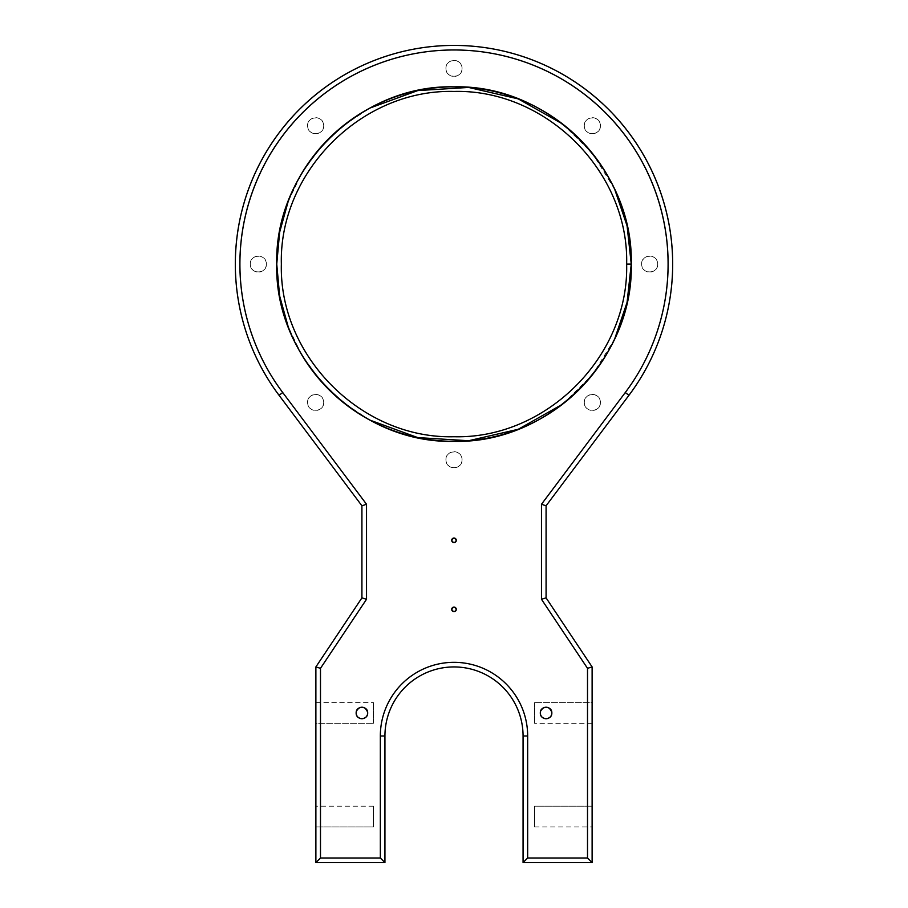 <?xml version="1.0" encoding="UTF-8"?>
<svg xmlns="http://www.w3.org/2000/svg" width="908" height="908" viewBox="0 0 908 908"><rect width="100%" height="100%" fill="white"/><g stroke="black" fill="none" stroke-linecap="round" stroke-linejoin="round"><path stroke-width="0.68" stroke-dasharray="4.54 3.41" d="M541.474 599.269L587.51 668.322L587.51 857.992L527.661 857.992L527.661 735.991A73.662 73.662 0 0 0 454 662.329A73.662 73.662 0 0 0 380.339 735.991L380.339 857.992L320.49 857.992L320.49 668.322L366.526 599.269L320.49 668.322L320.49 857.992L380.339 857.992L384.935 862.6L315.882 862.6L315.882 666.937L320.49 668.322L315.882 666.937L315.882 862.6L384.935 862.6L380.339 857.992L380.339 735.991L384.935 735.991L384.935 862.6L384.935 735.991L380.339 735.991A73.662 73.662 0 0 1 454 662.329A73.662 73.662 0 0 1 527.661 735.991L523.065 735.991A69.065 69.065 0 0 0 454 666.937A69.065 69.065 0 0 0 384.935 735.991A69.065 69.065 0 0 1 454 666.937A69.065 69.065 0 0 1 523.065 735.991L527.661 735.991L527.661 857.992L523.065 862.6L523.065 735.991L523.065 862.6L527.661 857.992L587.51 857.992L587.51 668.322L592.118 666.937L592.118 862.6L523.065 862.6L592.118 862.6L592.118 666.937L587.51 668.322L541.474 599.269L546.083 597.873L541.474 599.269M366.526 504.258L282.728 392.54A214.084 214.084 0 0 1 598.054 105.714A214.084 214.084 0 0 1 625.271 392.54L541.474 504.258L625.271 392.54A214.084 214.084 0 0 0 309.946 105.714A214.084 214.084 0 0 0 282.728 392.54L366.526 504.258L361.917 505.79L366.526 504.258M657.721 264.092A8.059 8.059 0 0 0 645.645 257.112A8.059 8.059 0 0 0 645.645 271.061A8.059 8.059 0 0 0 657.721 264.092C658.221 253.695 641.116 253.695 641.615 264.092C641.116 274.477 658.221 274.477 657.721 264.092C658.221 274.477 641.116 274.477 641.615 264.092C641.116 253.695 658.221 253.695 657.721 264.092A8.059 8.059 0 0 1 645.645 271.061A8.059 8.059 0 0 1 645.645 257.112A8.059 8.059 0 0 1 657.721 264.092M266.385 264.092A8.059 8.059 0 0 0 254.308 257.112A8.059 8.059 0 0 0 254.308 271.061A8.059 8.059 0 0 0 266.385 264.092C266.884 253.695 249.779 253.695 250.279 264.092C249.779 274.477 266.884 274.477 266.385 264.092C266.884 274.477 249.779 274.477 250.279 264.092C249.779 253.695 266.884 253.695 266.385 264.092A8.059 8.059 0 0 1 254.308 271.061A8.059 8.059 0 0 1 254.308 257.112A8.059 8.059 0 0 1 266.385 264.092M600.415 125.724A8.059 8.059 0 0 0 588.327 118.755A8.059 8.059 0 0 0 588.327 132.704A8.059 8.059 0 0 0 600.415 125.724C600.914 115.339 583.799 115.339 584.298 125.724C583.799 136.121 600.914 136.121 600.415 125.724C600.914 136.121 583.799 136.121 584.298 125.724C583.799 115.339 600.914 115.339 600.415 125.724A8.059 8.059 0 0 1 588.327 132.704A8.059 8.059 0 0 1 588.327 118.755A8.059 8.059 0 0 1 600.415 125.724M323.702 125.724A8.059 8.059 0 0 0 311.614 118.755A8.059 8.059 0 0 0 311.614 132.704A8.059 8.059 0 0 0 323.702 125.724C324.201 115.339 307.086 115.339 307.585 125.724C307.086 136.121 324.201 136.121 323.702 125.724C324.201 136.121 307.086 136.121 307.585 125.724C307.086 115.339 324.201 115.339 323.702 125.724A8.059 8.059 0 0 1 311.614 132.704A8.059 8.059 0 0 1 311.614 118.755A8.059 8.059 0 0 1 323.702 125.724M323.702 402.448A8.059 8.059 0 0 0 311.614 395.468A8.059 8.059 0 0 0 311.614 409.417A8.059 8.059 0 0 0 323.702 402.448C324.201 392.052 307.086 392.052 307.585 402.448C307.086 412.834 324.201 412.834 323.702 402.448C324.201 412.834 307.086 412.834 307.585 402.448C307.086 392.052 324.201 392.052 323.702 402.448A8.059 8.059 0 0 1 311.614 409.417A8.059 8.059 0 0 1 311.614 395.468A8.059 8.059 0 0 1 323.702 402.448M631.253 264.092A177.253 177.253 0 0 0 365.379 110.583A177.253 177.253 0 0 0 365.379 417.589A177.253 177.253 0 0 0 631.253 264.092L626.645 264.092L631.253 264.092M600.415 402.448A8.059 8.059 0 0 0 588.327 395.468A8.059 8.059 0 0 0 588.327 409.417A8.059 8.059 0 0 0 600.415 402.448C600.914 392.052 583.799 392.052 584.298 402.448C583.799 412.834 600.914 412.834 600.415 402.448C600.914 412.834 583.799 412.834 584.298 402.448C583.799 392.052 600.914 392.052 600.415 402.448A8.059 8.059 0 0 1 588.327 409.417A8.059 8.059 0 0 1 588.327 395.468A8.059 8.059 0 0 1 600.415 402.448M462.059 459.754A8.059 8.059 0 0 0 449.971 452.774A8.059 8.059 0 0 0 449.971 466.735A8.059 8.059 0 0 0 462.059 459.754C462.558 449.358 445.442 449.358 445.941 459.754C445.442 470.151 462.558 470.151 462.059 459.754C462.558 470.151 445.442 470.151 445.941 459.754C445.442 449.358 462.558 449.358 462.059 459.754A8.059 8.059 0 0 1 449.971 466.735A8.059 8.059 0 0 1 449.971 452.774A8.059 8.059 0 0 1 462.059 459.754M462.059 68.418A8.059 8.059 0 0 0 449.971 61.438A8.059 8.059 0 0 0 449.971 75.398A8.059 8.059 0 0 0 462.059 68.418C462.558 58.021 445.442 58.021 445.941 68.418C445.442 78.814 462.558 78.814 462.059 68.418C462.558 78.814 445.442 78.814 445.941 68.418C445.442 58.021 462.558 58.021 462.059 68.418A8.059 8.059 0 0 1 449.971 75.398A8.059 8.059 0 0 1 449.971 61.438A8.059 8.059 0 0 1 462.059 68.418M361.917 597.873L366.526 599.269L361.917 597.873L361.917 505.79L361.917 597.873M279.051 395.298L282.728 392.54L279.051 395.298A218.692 218.692 0 0 1 601.153 102.309A218.692 218.692 0 0 1 628.949 395.298L625.271 392.54L628.949 395.298A218.692 218.692 0 0 0 306.847 102.309A218.692 218.692 0 0 0 279.051 395.298M546.083 505.79L541.474 504.258L546.083 505.79L546.083 597.873L546.083 505.79M614.727 338.809L592.584 374.607L562.62 404.162M369.919 420.12L343.496 402.675L320.603 380.804L301.967 355.21L288.177 326.71M288.177 201.463L301.967 172.963L320.603 147.368L343.496 125.497L369.919 108.052M562.62 124.01L592.584 153.577L614.727 189.363M315.882 826.916L315.882 806.202L315.882 826.916L315.882 806.202L315.882 826.916L315.882 806.202L315.882 826.916L373.426 826.916L373.426 806.202L373.426 826.916L373.426 806.202L373.426 826.916L315.882 826.916M315.882 723.335L315.882 702.61L315.882 723.335L315.882 702.61L315.882 723.335L315.882 702.61L315.882 723.335L373.426 723.335L315.882 723.335M592.118 702.61L592.118 723.335L592.118 702.61L592.118 723.335L592.118 702.61L592.118 723.335L592.118 702.61L534.574 702.61L592.118 702.61M592.118 806.202L592.118 826.916L592.118 806.202L592.118 826.916L592.118 806.202L592.118 826.916L592.118 806.202L534.574 806.202L534.574 826.916L534.574 806.202L534.574 826.916L534.574 806.202L592.118 806.202M373.426 723.335L373.426 702.61L373.426 723.335M367.672 712.973C364.358 705.664 360.555 705.3 356.265 711.895C355.493 720.464 367.173 721.145 367.672 712.973C367.173 721.145 355.493 720.464 356.265 711.895C360.555 705.3 364.358 705.664 367.672 712.973M534.574 702.61L534.574 723.335L534.574 702.61M551.837 712.973C548.523 705.664 544.721 705.3 540.43 711.895C539.647 720.464 551.326 721.145 551.837 712.973C551.326 721.145 539.647 720.464 540.43 711.895C544.721 705.3 548.523 705.664 551.837 712.973M373.426 826.916L373.426 806.202L373.426 826.916M534.574 806.202L534.574 826.916L534.574 806.202M455.907 539.046L455.907 541.611M454.84 542.462L451.9 541.281M451.9 539.363L454.84 538.183M455.907 608.099L455.907 610.664M454.84 611.527L451.9 610.335M451.9 608.428L454.84 607.236M456.304 540.328A2.304 2.304 0 0 0 452.854 538.331A2.304 2.304 0 0 0 452.854 542.314A2.304 2.304 0 0 0 456.304 540.328M456.304 609.381A2.304 2.304 0 0 0 452.854 607.384A2.304 2.304 0 0 0 452.854 611.379A2.304 2.304 0 0 0 456.304 609.381M373.426 806.202L315.882 806.202M315.882 702.61L373.426 702.61M592.118 723.335L534.574 723.335M534.574 826.916L592.118 826.916"/><path stroke-width="1.36" d="M366.526 599.269L366.526 504.258L366.526 599.269L361.917 597.873L315.882 666.937L361.917 597.873L361.917 505.79L279.051 395.298A218.692 218.692 0 0 1 601.153 102.309A218.692 218.692 0 0 1 628.949 395.298L546.083 505.79L628.949 395.298L546.083 505.79L546.083 597.873L592.118 666.937L592.118 862.6L587.51 857.992L592.118 862.6L523.065 862.6L523.065 735.991A69.065 69.065 0 0 0 454 666.937A69.065 69.065 0 0 0 384.935 735.991L384.935 862.6L315.882 862.6L320.49 857.992L315.882 862.6L315.882 666.937L361.917 597.873L315.882 666.937L315.882 862.6L320.49 857.992L320.49 668.322L315.882 666.937L320.49 668.322L366.526 599.269L366.526 504.258L361.917 505.79L361.917 597.873L366.526 599.269L320.49 668.322L320.49 857.992L315.882 862.6L384.935 862.6L380.339 857.992L320.49 857.992L380.339 857.992L384.935 862.6L384.935 735.991L380.339 735.991L380.339 857.992L380.339 735.991L384.935 735.991A69.065 69.065 0 0 1 454 666.937A69.065 69.065 0 0 1 523.065 735.991L527.661 735.991A73.662 73.662 0 0 0 454 662.329A73.662 73.662 0 0 0 380.339 735.991A73.662 73.662 0 0 1 454 662.329A73.662 73.662 0 0 1 527.661 735.991L523.065 735.991L523.065 862.6L527.661 857.992L527.661 735.991L527.661 857.992L523.065 862.6L592.118 862.6L587.51 857.992L527.661 857.992L587.51 857.992L592.118 862.6L592.118 666.937L546.083 597.873L592.118 666.937L587.51 668.322L587.51 857.992L587.51 668.322L592.118 666.937L546.083 597.873L546.083 505.79L628.949 395.298A218.692 218.692 0 0 0 306.847 102.309A218.692 218.692 0 0 0 279.051 395.298L361.917 505.79L366.526 504.258L282.728 392.54L279.051 395.298L282.728 392.54A214.084 214.084 0 0 1 598.054 105.714A214.084 214.084 0 0 1 625.271 392.54L628.949 395.298L625.271 392.54L541.474 504.258L541.474 599.269L541.474 504.258L546.083 505.79L541.474 504.258L541.474 599.269L546.083 597.873L541.474 599.269L587.51 668.322L541.474 599.269L541.474 504.258L625.271 392.54A214.084 214.084 0 0 0 309.946 105.714A214.084 214.084 0 0 0 282.728 392.54L366.526 504.258L366.526 599.269M614.727 189.363L627.076 225.82L631.253 264.092L627.076 302.353L614.727 338.809M562.62 404.162L518.275 429.268L468.63 440.732L417.782 437.599L369.919 420.12M288.177 326.71L279.63 295.917L276.747 264.092L279.63 232.255L288.177 201.463M369.919 108.052L417.782 90.573L468.63 87.44L518.275 98.904L562.62 124.01M626.645 264.092C629.028 171.828 546.253 89.063 454 91.436C361.747 89.063 278.972 171.828 281.355 264.092C278.972 356.345 361.747 439.109 454 436.737C546.253 439.109 629.028 356.345 626.645 264.092C629.028 356.345 546.253 439.109 454 436.737C361.747 439.109 278.972 356.345 281.355 264.092C278.972 171.828 361.747 89.063 454 91.436C546.253 89.063 629.028 171.828 626.645 264.092C629.028 171.828 546.253 89.063 454 91.436C361.747 89.063 278.972 171.828 281.355 264.092C278.972 356.345 361.747 439.109 454 436.737C546.253 439.109 629.028 356.345 626.645 264.092L631.253 264.092C633.693 169.376 548.716 84.399 454 86.839C359.284 84.399 274.307 169.376 276.747 264.092C274.307 358.808 359.284 443.785 454 441.345C548.716 443.785 633.693 358.808 631.253 264.092L626.645 264.092C629.028 356.345 546.253 439.109 454 436.737C361.747 439.109 278.972 356.345 281.355 264.092C278.972 171.828 361.747 89.063 454 91.436C546.253 89.063 629.028 171.828 626.645 264.092M631.253 264.092A177.253 177.253 0 0 1 365.379 417.589A177.253 177.253 0 0 1 365.379 110.583A177.253 177.253 0 0 1 631.253 264.092M456.304 540.328A2.304 2.304 0 0 1 452.854 542.314A2.304 2.304 0 0 1 452.854 538.331A2.304 2.304 0 0 1 456.304 540.328C454.772 537.354 453.228 537.354 451.696 540.328C453.228 543.29 454.772 543.29 456.304 540.328M367.672 712.973A5.754 5.754 0 0 1 359.046 717.956A5.754 5.754 0 0 1 359.046 707.99A5.754 5.754 0 0 1 367.672 712.973C368.035 705.55 355.811 705.55 356.163 712.973C355.811 720.396 368.035 720.396 367.672 712.973M456.304 609.381A2.304 2.304 0 0 1 452.854 611.379A2.304 2.304 0 0 1 452.854 607.384A2.304 2.304 0 0 1 456.304 609.381C454.772 606.408 453.228 606.408 451.696 609.381C453.228 612.355 454.772 612.355 456.304 609.381M551.837 712.973A5.754 5.754 0 0 1 543.2 717.956A5.754 5.754 0 0 1 543.2 707.99A5.754 5.754 0 0 1 551.837 712.973C552.189 705.55 539.965 705.55 540.328 712.973C539.965 720.396 552.189 720.396 551.837 712.973M455.907 541.611L454.84 542.462M451.9 541.281L451.9 539.363M454.84 538.183L455.907 539.046M455.907 610.664L454.84 611.527M451.9 610.335L451.9 608.428M454.84 607.236L455.907 608.099"/></g></svg>
